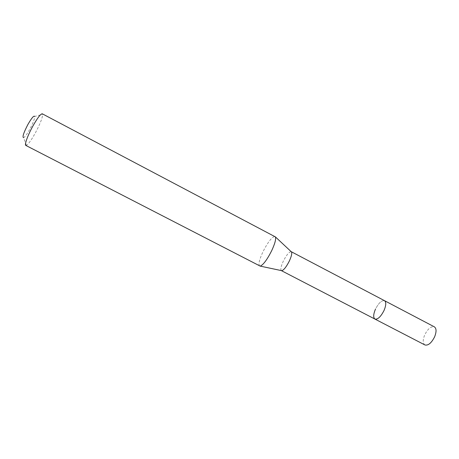 <?xml version="1.0" encoding="UTF-8"?>
<svg xmlns="http://www.w3.org/2000/svg" width="459" height="459" viewBox="0 0 459 459"><rect width="100%" height="100%" fill="white"/><g stroke="black" fill="none" stroke-linecap="round" stroke-linejoin="round"><path stroke-width="0.34" stroke-dasharray="2.29 1.72" d="M281.31 270.586C280.311 269.41 280.971 266.283 283.283 261.217C286.508 254.94 289.141 251.756 291.178 251.664M374.934 319.074C373.144 317.617 373.31 314.335 375.439 309.228C378.623 303.02 381.653 300.169 384.527 300.679C381.653 300.169 378.623 303.02 375.439 309.228M259.616 266.025C258.193 264.413 259.341 259.593 263.064 251.572C268.182 241.652 272.17 236.62 275.021 236.483M25.813 145.417L26.421 145.365C28.458 144.103 31.424 139.972 35.326 132.984C40.157 123.896 42.584 117.682 42.601 114.343L42.297 113.809M26.421 145.365L23.616 137.677C25.033 136.874 27.092 134.062 29.789 129.254C33.123 122.983 34.758 118.715 34.689 116.443L42.601 114.343M424.931 344.961C422.768 343.321 422.699 339.97 424.713 334.898C427.834 328.776 431.053 326.097 434.375 326.854"/><path stroke-width="0.69" d="M291.178 251.664L291.545 252.008C292.131 253.523 291.39 256.535 289.325 261.045C286.416 266.765 283.909 269.984 281.803 270.69L281.31 270.586M291.23 251.687L384.527 300.679C386.306 302.085 386.145 305.355 384.034 310.479C380.804 316.744 377.774 319.613 374.934 319.074C373.144 317.617 373.31 314.335 375.439 309.228M271.613 250.843C267.012 259.851 263.208 264.941 260.196 266.111L25.813 145.417C24.27 144.987 27.758 135.285 32.836 126.133C37.529 117.854 40.685 113.746 42.297 113.809L275.423 236.913C276.175 239.122 274.901 243.763 271.613 250.843M34.689 116.443C33.903 115.312 31.642 117.992 27.907 124.481C23.581 132.852 22.147 137.252 23.616 137.677M434.593 336.872C431.426 343.045 428.207 345.742 424.931 344.961L374.934 319.074C377.774 319.613 380.804 316.744 384.034 310.479C386.145 305.355 386.306 302.085 384.527 300.679L434.375 326.854C436.515 328.443 436.589 331.782 434.593 336.872M281.361 270.615L374.934 319.074M281.803 270.69L260.196 266.111M291.545 252.008L275.423 236.913"/></g></svg>
